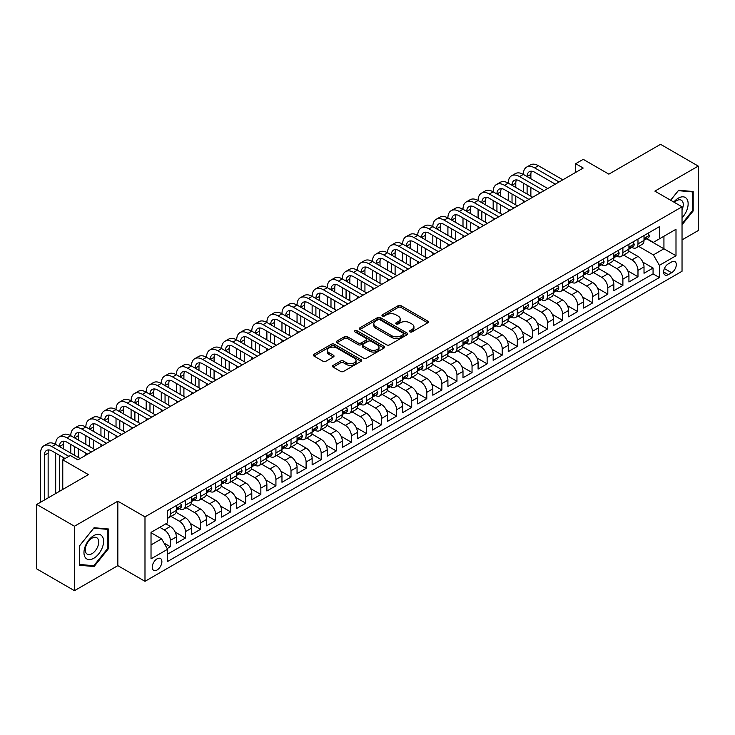 <?xml version="1.0" encoding="UTF-8"?>
<svg xmlns="http://www.w3.org/2000/svg" width="735" height="735" viewBox="0 0 735 735"><rect width="100%" height="100%" fill="white"/><g stroke="black" fill="none" stroke-linecap="round" stroke-linejoin="round"><path stroke-width="1.1" d="M409.937 331.898A1.47 0.845 0 0 0 412.004 331.898L427.742 322.821A2.095 1.213 0 0 0 428.349 321.967A2.095 1.213 0 0 0 427.742 321.112L401.089 305.723A2.095 1.213 0 0 0 398.122 305.723L382.393 314.8A1.47 0.845 0 0 0 381.961 315.407A1.47 0.845 0 0 0 382.393 316.004A1.47 0.845 0 0 0 384.46 316.004L386.5 314.828A6.698 3.868 0 0 1 395.981 314.828L398.195 316.105A6.698 3.868 0 0 1 400.162 318.843A6.698 3.868 0 0 1 398.195 321.581L396.165 322.757A1.47 0.845 0 0 0 395.733 323.354A1.47 0.845 0 0 0 396.165 323.951A1.47 0.845 0 0 0 398.232 323.951L400.272 322.775A6.698 3.868 0 0 1 409.744 322.775L411.967 324.062A6.698 3.868 0 0 1 413.934 326.79A6.698 3.868 0 0 1 411.967 329.528L409.937 330.704A1.47 0.845 0 0 0 409.505 331.301A1.47 0.845 0 0 0 409.937 331.898L409.937 330.704M157.06 570.002A6.826 3.941 120 0 0 161.516 563.984A6.826 3.941 120 0 0 160.469 558.508A6.826 3.941 120 0 0 157.06 558.848A6.826 3.941 120 0 0 152.595 564.866A6.826 3.941 120 0 0 153.643 570.332A6.826 3.941 120 0 0 157.06 570.002M333.12 365.396A2.095 1.213 0 0 0 332.505 366.25A2.095 1.213 0 0 0 333.12 367.105L340.599 371.423A2.095 1.213 0 0 0 343.557 371.423L361.032 361.335A2.095 1.213 0 0 0 361.648 360.481A2.095 1.213 0 0 0 361.032 359.626L334.379 344.237A2.095 1.213 0 0 0 331.421 344.237L313.946 354.325A2.095 1.213 0 0 0 313.331 355.18A2.095 1.213 0 0 0 313.946 356.034L322.977 361.243A2.095 1.213 0 0 0 325.936 361.243L333.414 356.934A2.095 1.213 0 0 0 334.03 356.071A2.095 1.213 0 0 0 333.414 355.216L328.94 352.635A5.604 3.234 0 0 1 327.296 350.347A5.604 3.234 0 0 1 330.75 347.361A5.604 3.234 0 0 1 336.86 348.059L354.408 358.193A5.604 3.234 0 0 1 356.043 360.481A5.604 3.234 0 0 1 352.589 363.467A5.604 3.234 0 0 1 346.479 362.768L343.557 361.078A2.095 1.213 0 0 0 340.599 361.078L333.12 365.396L333.12 367.105M682.034 239.904L698.25 230.542L698.25 166.092L660.535 144.317L608.865 174.149L583.222 159.339L575.68 163.694L583.222 168.049L77.855 459.825L70.312 455.47L62.769 459.825L62.769 489.437M74.465 526.232L74.465 590.683L117.839 565.647L117.839 501.187L74.465 526.232L36.75 504.458L88.42 474.626L62.769 459.825M117.839 501.187L144.988 516.87L682.034 206.811L682.034 271.261L144.988 581.321L144.988 516.87M698.25 166.092L654.876 191.128L682.034 206.811M386.647 344.834A2.095 1.213 0 0 0 389.605 344.834L407.08 334.747A2.095 1.213 0 0 0 407.695 333.892A2.095 1.213 0 0 0 407.08 333.038L380.427 317.649A2.095 1.213 0 0 0 377.468 317.649L359.994 327.737A2.095 1.213 0 0 0 359.378 328.591A2.095 1.213 0 0 0 359.994 329.445L386.647 344.834M355.474 332.22A1.47 0.845 0 0 1 356.962 332.422L356.962 330.686L384.056 346.332A2.095 1.213 0 0 1 384.671 347.186A2.095 1.213 0 0 1 384.056 348.041L366.581 358.129A2.095 1.213 0 0 1 363.623 358.129L336.97 342.74L336.97 341.031A2.095 1.213 0 0 0 336.354 341.885A2.095 1.213 0 0 0 336.97 342.74M336.97 341.031L344.449 336.713A2.095 1.213 0 0 1 347.407 336.713L358.221 342.951A2.095 1.213 0 0 0 361.179 342.951L366.14 340.084A2.095 1.213 0 0 0 366.756 339.23A2.095 1.213 0 0 0 366.14 338.376L354.886 331.88A1.47 0.845 0 0 1 354.454 331.283A1.47 0.845 0 0 1 355.363 330.502A1.47 0.845 0 0 1 356.962 330.686M74.465 590.683L36.75 568.908L36.75 504.458M167.203 548.549L170.336 546.739L164.07 543.128M159.771 527.317L164.3 529.935A8.535 4.925 60 0 1 170.336 540.381L176.363 536.899L176.363 543.257L185.422 538.029L175.215 532.14M171.025 516.393L179.386 521.225A8.535 4.925 60 0 1 185.422 531.671L191.449 528.189L191.449 534.547L200.499 529.319L190.301 523.43M186.111 507.683L194.472 512.515A8.535 4.925 60 0 1 200.499 522.962L206.535 519.48L206.535 525.837L215.585 520.61L205.387 514.721M201.188 498.973L209.558 503.806A8.535 4.925 60 0 1 215.585 514.252L221.621 510.77L221.621 517.128L230.671 511.909L220.472 506.011M216.274 490.263L224.644 495.096A8.535 4.925 60 0 1 230.671 505.542L236.707 502.06L236.707 508.418L245.756 503.199L235.558 497.301M231.36 481.554L239.729 486.386A8.535 4.925 60 0 1 245.756 496.832L251.793 493.35L251.793 499.708L260.842 494.49L250.644 488.591M246.446 472.844L254.815 477.676A8.535 4.925 60 0 1 260.842 488.132L266.879 484.641L266.879 490.998L275.928 485.78L265.73 479.882M261.531 464.134L269.901 468.967A8.535 4.925 60 0 1 275.928 479.422L281.964 475.931L281.964 482.289L291.014 477.07L280.816 471.172M276.617 455.424L284.978 460.257A8.535 4.925 60 0 1 291.014 470.712L297.05 467.221L297.05 473.579L306.1 468.36L295.902 462.462M291.703 446.724L300.064 451.547A8.535 4.925 60 0 1 306.1 462.003L312.136 458.511L312.136 464.869L321.186 459.651L310.988 453.761M306.789 438.014L315.15 442.837A8.535 4.925 60 0 1 321.186 453.293L327.222 449.802L327.222 456.159L336.272 450.941L326.074 445.052M321.875 429.304L330.236 434.128A8.535 4.925 60 0 1 336.272 444.583L342.308 441.092L342.308 447.45L351.358 442.231L341.159 436.342M336.961 420.595L345.321 425.418A8.535 4.925 60 0 1 351.358 435.873L357.394 432.382L357.394 438.74L366.443 433.521L356.245 427.632M352.047 411.885L360.407 416.708A8.535 4.925 60 0 1 366.443 427.164L372.48 423.672L372.48 430.039L381.529 424.812L371.331 418.922M367.132 403.175L375.493 407.998A8.535 4.925 60 0 1 381.529 418.454L387.565 414.963L387.565 421.33L396.615 416.102L386.417 410.213M382.218 394.465L390.579 399.289A8.535 4.925 60 0 1 396.615 409.744L402.651 406.262L402.651 412.62L411.701 407.392L401.494 401.503M397.304 385.756L405.665 390.579A8.535 4.925 60 0 1 411.701 401.034L417.737 397.552L417.737 403.91L426.787 398.682L416.58 392.793M412.39 377.046L420.751 381.869A8.535 4.925 60 0 1 426.787 392.325L432.823 388.843L432.823 395.2L441.873 389.973L431.665 384.083M427.476 368.336L435.837 373.159A8.535 4.925 60 0 1 441.873 383.615L447.909 380.133L447.909 386.491L456.959 381.263L446.751 375.374M442.562 359.626L450.923 364.45A8.535 4.925 60 0 1 456.959 374.905L462.995 371.423L462.995 377.781L472.045 372.553L461.837 366.664M457.648 350.917L466.008 355.74A8.535 4.925 60 0 1 472.045 366.195L478.081 362.713L478.081 369.071L487.13 363.843L476.923 357.954M472.734 342.207L481.094 347.03A8.535 4.925 60 0 1 487.13 357.486L493.167 354.004L493.167 360.361L502.216 355.134L492.009 349.244M487.82 333.497L496.18 338.32A8.535 4.925 60 0 1 502.216 348.776L508.243 345.294L508.243 351.652L517.302 346.424L507.095 340.535M502.905 324.787L511.266 329.611A8.535 4.925 60 0 1 517.302 340.066L523.329 336.584L523.329 342.942L532.388 337.714L522.181 331.825M517.991 316.078L526.352 320.901A8.535 4.925 60 0 1 532.388 331.356L538.415 327.874L538.415 334.232L547.474 329.004L537.267 323.115M533.077 307.368L541.438 312.191A8.535 4.925 60 0 1 547.474 322.647L553.501 319.165L553.501 325.522L562.56 320.295L552.352 314.405M548.163 298.658L556.524 303.481A8.535 4.925 60 0 1 562.56 313.937L568.587 310.455L568.587 316.813L577.646 311.585L567.438 305.696M563.249 289.948L571.609 294.772A8.535 4.925 60 0 1 577.646 305.227L583.673 301.745L583.673 308.103L592.722 302.875L582.524 296.986M578.335 281.239L586.695 286.062A8.535 4.925 60 0 1 592.722 296.517L598.759 293.035L598.759 299.393L607.808 294.165L597.61 288.276M593.411 272.529L601.781 277.352A8.535 4.925 60 0 1 607.808 287.808L613.844 284.326L613.844 290.683L622.894 285.456L612.696 279.566M608.497 263.819L616.867 268.642A8.535 4.925 60 0 1 622.894 279.098L628.93 275.616L628.93 281.974L637.98 276.746L637.98 270.388A8.535 4.925 -120 0 0 631.953 259.933L623.583 255.109M627.782 270.857L637.98 276.746M176.363 536.899A8.535 4.925 -120 0 0 170.336 526.453L165.807 523.834M191.449 528.189A8.535 4.925 -120 0 0 185.422 517.743L176.088 512.35M206.535 519.48A8.535 4.925 -120 0 0 200.499 509.033L191.173 503.64M221.621 510.77A8.535 4.925 -120 0 0 215.585 500.324L206.259 494.931M236.707 502.06A8.535 4.925 -120 0 0 230.671 491.614L221.345 486.221M251.793 493.35A8.535 4.925 -120 0 0 245.756 482.904L236.431 477.511M266.879 484.641A8.535 4.925 -120 0 0 260.842 474.194L251.517 468.801M281.964 475.931A8.535 4.925 -120 0 0 275.928 465.485L266.603 460.101M297.05 467.221A8.535 4.925 -120 0 0 291.014 456.775L281.689 451.391M312.136 458.511A8.535 4.925 -120 0 0 306.1 448.065L296.775 442.681M327.222 449.802A8.535 4.925 -120 0 0 321.186 439.355L311.861 433.972M342.308 441.092A8.535 4.925 -120 0 0 336.272 430.646L326.946 425.262M357.394 432.382A8.535 4.925 -120 0 0 351.358 421.936L342.032 416.552M372.48 423.672A8.535 4.925 -120 0 0 366.443 413.226L357.118 407.842M387.565 414.963A8.535 4.925 -120 0 0 381.529 404.516L372.204 399.133M402.651 406.262A8.535 4.925 -120 0 0 396.615 395.807L387.29 390.423M417.737 397.552A8.535 4.925 -120 0 0 411.701 387.097L402.376 381.713M432.823 388.843A8.535 4.925 -120 0 0 426.787 378.387L417.452 373.003M447.909 380.133A8.535 4.925 -120 0 0 441.873 369.677L432.538 364.294M462.995 371.423A8.535 4.925 -120 0 0 456.959 360.968L447.624 355.584M478.081 362.713A8.535 4.925 -120 0 0 472.045 352.258L462.71 346.874M493.167 354.004A8.535 4.925 -120 0 0 487.13 343.548L477.796 338.164M508.243 345.294A8.535 4.925 -120 0 0 502.216 334.838L492.882 329.455M523.329 336.584A8.535 4.925 -120 0 0 517.302 326.129L507.968 320.745M538.415 327.874A8.535 4.925 -120 0 0 532.388 317.419L523.054 312.035M553.501 319.165A8.535 4.925 -120 0 0 547.474 308.709L538.139 303.325M568.587 310.455A8.535 4.925 -120 0 0 562.56 299.999L553.225 294.616M583.673 301.745A8.535 4.925 -120 0 0 577.646 291.29L568.311 285.906M598.759 293.035A8.535 4.925 -120 0 0 592.722 282.58L583.397 277.196M613.844 284.326A8.535 4.925 -120 0 0 607.808 273.87L598.483 268.486M628.93 275.616A8.535 4.925 -120 0 0 622.894 265.16L613.569 259.777M671.625 261.945L668.308 263.856A6.615 3.822 120 0 0 663.981 269.681A6.615 3.822 120 0 0 665 274.982A6.615 3.822 120 0 0 668.308 274.66L671.625 272.74A6.615 3.822 120 0 0 675.943 266.915A6.615 3.822 120 0 0 674.932 261.614A6.615 3.822 120 0 0 671.625 261.945M151.024 544.911L161.581 538.819L167.617 549.265L167.617 561.466L659.405 277.527L659.405 265.335L653.369 254.889L638.669 246.4M167.617 549.265L151.024 558.848L151.024 532.37L167.617 522.787L167.617 510.595L659.405 226.665L659.405 238.857L675.998 229.283L675.998 255.752L659.405 265.335M179.303 508.638L179.386 508.684A8.535 4.925 60 0 0 183.649 509.107L189.685 505.625A8.535 4.925 -120 0 0 191.449 501.711L191.449 496.832M194.389 499.929L194.472 499.975A8.535 4.925 60 0 0 198.735 500.397L204.771 496.915A8.535 4.925 -120 0 0 206.535 493.001L206.535 488.123M209.475 491.219L209.558 491.265A8.535 4.925 60 0 0 213.821 491.687L219.857 488.205A8.535 4.925 -120 0 0 221.621 484.291L221.621 479.413M224.561 482.509L224.644 482.555A8.535 4.925 60 0 0 228.907 482.978L234.943 479.496A8.535 4.925 -120 0 0 236.707 475.582L236.707 470.703M239.647 473.799L239.729 473.845A8.535 4.925 60 0 0 243.992 474.268L250.029 470.786A8.535 4.925 -120 0 0 251.793 466.872L251.793 462.003M254.733 465.09L254.815 465.136A8.535 4.925 60 0 0 259.078 465.558L265.114 462.076A8.535 4.925 -120 0 0 266.879 458.162L266.879 453.293M269.818 456.38L269.901 456.426A8.535 4.925 60 0 0 274.164 456.848L280.2 453.366A8.535 4.925 -120 0 0 281.964 449.452L281.964 444.583M284.904 447.67L284.978 447.716A8.535 4.925 60 0 0 289.25 448.139L295.286 444.657A8.535 4.925 -120 0 0 297.05 440.743L297.05 435.873M299.99 438.96L300.064 439.006A8.535 4.925 60 0 0 304.336 439.429L310.372 435.947A8.535 4.925 -120 0 0 312.136 432.033L312.136 427.164M315.076 430.251L315.15 430.297A8.535 4.925 60 0 0 319.422 430.719L325.458 427.237A8.535 4.925 -120 0 0 327.222 423.332L327.222 418.454M330.162 421.541L330.236 421.587A8.535 4.925 60 0 0 334.508 422.009L340.544 418.527A8.535 4.925 -120 0 0 342.308 414.623L342.308 409.744M345.248 412.831L345.321 412.877A8.535 4.925 60 0 0 349.594 413.3L355.63 409.818A8.535 4.925 -120 0 0 357.394 405.913L357.394 401.034M360.334 404.121L360.407 404.167A8.535 4.925 60 0 0 364.679 404.59L370.706 401.108A8.535 4.925 -120 0 0 372.48 397.203L372.48 392.325M375.42 395.412L375.493 395.458A8.535 4.925 60 0 0 379.765 395.88L385.792 392.398A8.535 4.925 -120 0 0 387.565 388.493L387.565 383.615M390.505 386.702L390.579 386.748A8.535 4.925 60 0 0 394.851 387.17L400.878 383.688A8.535 4.925 -120 0 0 402.651 379.784L402.651 374.905M405.591 377.992L405.665 378.038A8.535 4.925 60 0 0 409.937 378.461L415.964 374.979A8.535 4.925 -120 0 0 417.737 371.074L417.737 366.195M420.677 369.282L420.751 369.328A8.535 4.925 60 0 0 425.023 369.751L431.05 366.269A8.535 4.925 -120 0 0 432.823 362.364L432.823 357.486M435.754 360.573L435.837 360.619A8.535 4.925 60 0 0 440.1 361.041L446.136 357.559A8.535 4.925 -120 0 0 447.909 353.654L447.909 348.776M450.84 351.863L450.923 351.909A8.535 4.925 60 0 0 455.185 352.331L461.222 348.849A8.535 4.925 -120 0 0 462.995 344.945L462.995 340.066M465.926 343.153L466.008 343.199A8.535 4.925 60 0 0 470.271 343.622L476.308 340.14A8.535 4.925 -120 0 0 478.081 336.235L478.081 331.356M481.012 334.443L481.094 334.489A8.535 4.925 60 0 0 485.357 334.912L491.393 331.43A8.535 4.925 -120 0 0 493.167 327.525L493.167 322.647M496.097 325.734L496.18 325.78A8.535 4.925 60 0 0 500.443 326.202L506.479 322.72A8.535 4.925 -120 0 0 508.243 318.815L508.243 313.937M511.183 317.024L511.266 317.07A8.535 4.925 60 0 0 515.529 317.492L521.565 314.01A8.535 4.925 -120 0 0 523.329 310.106L523.329 305.227M526.269 308.314L526.352 308.36A8.535 4.925 60 0 0 530.615 308.783L536.651 305.301A8.535 4.925 -120 0 0 538.415 301.396L538.415 296.517M541.355 299.604L541.438 299.65A8.535 4.925 60 0 0 545.701 300.073L551.737 296.591A8.535 4.925 -120 0 0 553.501 292.686L553.501 287.808M556.441 290.895L556.524 290.941A8.535 4.925 60 0 0 560.787 291.363L566.823 287.881A8.535 4.925 -120 0 0 568.587 283.976L568.587 279.098M571.527 282.185L571.609 282.231A8.535 4.925 60 0 0 575.872 282.653L581.909 279.171A8.535 4.925 -120 0 0 583.673 275.267L583.673 270.388M586.613 273.475L586.695 273.521A8.535 4.925 60 0 0 590.958 273.944L596.995 270.462A8.535 4.925 -120 0 0 598.759 266.557L598.759 261.678M601.699 264.765L601.781 264.811A8.535 4.925 60 0 0 606.044 265.234L612.08 261.752A8.535 4.925 -120 0 0 613.844 257.847L613.844 252.969M616.784 256.056L616.867 256.102A8.535 4.925 60 0 0 621.13 256.524L627.166 253.042A8.535 4.925 -120 0 0 628.93 249.137L628.93 244.259M167.617 554.144L653.066 273.87L653.066 268.036L644.016 273.264L644.016 266.906A8.535 4.925 -120 0 0 637.98 256.451L628.655 251.067M631.87 247.346L631.953 247.392A8.535 4.925 -120 0 0 636.216 247.814A8.535 4.925 -120 0 0 637.98 243.91L637.98 239.031M636.216 247.814L642.252 244.332A8.535 4.925 -120 0 0 644.016 240.428L644.016 235.549M170.336 509.033L170.336 513.903A8.535 4.925 60 0 1 168.563 517.817A8.535 4.925 60 0 1 167.617 518.157M168.563 517.817L174.599 514.325A8.535 4.925 -120 0 0 176.363 510.421L176.363 505.542M185.422 500.324L185.422 505.202A8.535 4.925 60 0 1 183.649 509.107M200.499 491.614L200.499 496.492A8.535 4.925 60 0 1 198.735 500.397M215.585 482.904L215.585 487.783A8.535 4.925 60 0 1 213.821 491.687M230.671 474.194L230.671 479.073A8.535 4.925 60 0 1 228.907 482.978M245.756 465.485L245.756 470.363A8.535 4.925 60 0 1 243.992 474.268M260.842 456.775L260.842 461.654A8.535 4.925 60 0 1 259.078 465.558M275.928 448.065L275.928 452.944A8.535 4.925 60 0 1 274.164 456.848M291.014 439.355L291.014 444.234A8.535 4.925 60 0 1 289.25 448.139M306.1 430.646L306.1 435.524A8.535 4.925 60 0 1 304.336 439.429M321.186 421.936L321.186 426.815A8.535 4.925 60 0 1 319.422 430.719M336.272 413.226L336.272 418.105A8.535 4.925 60 0 1 334.508 422.009M351.358 404.516L351.358 409.395A8.535 4.925 60 0 1 349.594 413.3M366.443 395.807L366.443 400.685A8.535 4.925 60 0 1 364.679 404.59M381.529 387.097L381.529 391.975A8.535 4.925 60 0 1 379.765 395.88M396.615 378.387L396.615 383.266A8.535 4.925 60 0 1 394.851 387.17M411.701 369.677L411.701 374.556A8.535 4.925 60 0 1 409.937 378.461M426.787 360.968L426.787 365.846A8.535 4.925 60 0 1 425.023 369.751M441.873 352.258L441.873 357.137A8.535 4.925 60 0 1 440.1 361.041M456.959 343.548L456.959 348.427A8.535 4.925 60 0 1 455.185 352.331M472.045 334.838L472.045 339.717A8.535 4.925 60 0 1 470.271 343.622M487.13 326.129L487.13 331.007A8.535 4.925 60 0 1 485.357 334.912M502.216 317.419L502.216 322.298A8.535 4.925 60 0 1 500.443 326.202M517.302 308.709L517.302 313.588A8.535 4.925 60 0 1 515.529 317.492M532.388 299.999L532.388 304.878A8.535 4.925 60 0 1 530.615 308.783M547.474 291.29L547.474 296.168A8.535 4.925 60 0 1 545.701 300.073M562.56 282.58L562.56 287.458A8.535 4.925 60 0 1 560.787 291.363M577.646 273.87L577.646 278.749A8.535 4.925 60 0 1 575.872 282.653M592.722 265.16L592.722 270.039A8.535 4.925 60 0 1 590.958 273.944M607.808 256.451L607.808 261.329A8.535 4.925 60 0 1 606.044 265.234M622.894 247.741L622.894 252.619A8.535 4.925 60 0 1 621.13 256.524M622.894 279.098L622.894 285.456M607.808 287.808L607.808 294.165M592.722 296.517L592.722 302.875M577.646 305.227L577.646 311.585M562.56 313.937L562.56 320.295M547.474 322.647L547.474 329.004M532.388 331.356L532.388 337.714M517.302 340.066L517.302 346.424M502.216 348.776L502.216 355.134M487.13 357.486L487.13 363.843M472.045 366.195L472.045 372.553M456.959 374.905L456.959 381.263M441.873 383.615L441.873 389.973M426.787 392.325L426.787 398.682M411.701 401.034L411.701 407.392M396.615 409.744L396.615 416.102M381.529 418.454L381.529 424.812M366.443 427.164L366.443 433.521M351.358 435.873L351.358 442.231M336.272 444.583L336.272 450.941M321.186 453.293L321.186 459.651M306.1 462.003L306.1 468.36M291.014 470.712L291.014 477.07M275.928 479.422L275.928 485.78M260.842 488.132L260.842 494.49M245.756 496.832L245.756 503.199M230.671 505.542L230.671 511.909M215.585 514.252L215.585 520.61M200.499 522.962L200.499 529.319M185.422 531.671L185.422 538.029M170.336 540.381L170.336 546.739M161.581 538.819L151.024 532.719M653.369 254.889L663.935 248.788L663.935 236.247L675.998 229.283M646.653 238.811L675.998 255.752M646.956 238.636L653.369 242.348L659.405 238.857M117.839 565.647L144.988 581.321M575.68 163.694L575.68 172.403M642.868 262.147L653.066 268.036M653.066 273.87L659.405 277.527M682.034 224.827L693.197 210.936L693.197 191.532L678.635 190.227L670.614 200.214M79.518 565.243L94.071 566.547L108.633 548.439L108.633 529.025L94.071 527.721L79.518 545.839L79.518 565.243M692.443 210.504L693.197 210.936M107.88 547.998L108.633 548.439M92.536 565.656L94.071 566.547M410.516 332.11L411.967 331.274A6.698 3.868 0 0 0 413.934 328.536L413.934 326.79M400.162 318.843L400.162 320.589A6.698 3.868 0 0 1 398.195 323.317L396.744 324.163M427.715 322.84L401.089 307.46A2.095 1.213 0 0 0 398.122 307.46L382.981 316.206M407.052 334.765L380.427 319.385A2.095 1.213 0 0 0 377.468 319.385L360.021 329.464L359.994 327.737M403.377 334.489A1.47 0.845 0 0 0 403.809 333.892A1.47 0.845 0 0 0 403.377 333.295L379.986 319.78A1.47 0.845 0 0 0 377.909 319.78L375.769 321.02A6.698 3.868 0 0 0 373.803 323.758A6.698 3.868 0 0 0 375.769 326.496L391.755 335.73A6.698 3.868 0 0 0 401.236 335.73L403.377 334.489L403.377 336.235A1.47 0.845 0 0 0 403.809 335.629L403.809 333.892M373.803 323.758L373.803 325.504A6.698 3.868 0 0 0 375.769 328.242L375.769 326.496M403.377 336.235L401.236 337.466A6.698 3.868 0 0 1 391.755 337.466L375.769 328.242M336.998 342.758L344.449 338.449L344.449 336.713M366.756 339.23L366.756 340.976A2.095 1.213 0 0 1 366.14 341.83L361.179 344.697A2.095 1.213 0 0 1 358.221 344.697L347.407 338.449A2.095 1.213 0 0 0 344.449 338.449M356.962 332.422L384.028 348.059M369.439 349.428A5.604 3.234 0 0 0 375.539 350.126A5.604 3.234 0 0 0 378.994 347.14A5.604 3.234 0 0 0 377.358 344.853L371.175 341.288A2.095 1.213 0 0 0 368.217 341.288L363.255 344.145A2.095 1.213 0 0 0 362.64 345A2.095 1.213 0 0 0 363.255 345.863L369.439 349.428L369.439 351.174A5.604 3.234 0 0 0 375.539 351.872A5.604 3.234 0 0 0 378.994 348.886L378.994 347.14M362.64 345L362.64 346.745A2.095 1.213 0 0 0 363.255 347.6L363.255 345.863M369.439 351.174L363.255 347.6M356.043 360.481L356.043 362.217A5.604 3.234 0 0 1 352.589 365.203A5.604 3.234 0 0 1 346.479 364.505L343.557 362.814A2.095 1.213 0 0 0 340.599 362.814L333.148 367.123M327.296 350.347L327.296 352.093A5.604 3.234 0 0 0 328.94 354.38L328.94 352.635M333.387 356.944L328.94 354.38M361.032 359.626L361.032 361.335L334.379 345.974A2.095 1.213 0 0 0 331.421 345.974L313.974 356.052M648.013 233.243L649.299 235.466A5.65 3.262 60 0 1 648.123 237.965L645.256 239.619A5.65 3.262 -120 0 0 646.249 238.315L646.129 237.818M40.6 502.235L40.6 453.118A16.005 9.233 60 0 1 43.907 445.787L47.683 443.609A16.005 9.233 60 0 1 55.685 444.409A16.005 9.233 60 0 1 58.993 437.077L62.769 434.899A16.005 9.233 60 0 1 70.771 435.699A16.005 9.233 60 0 1 74.079 428.367L77.855 426.19A16.005 9.233 60 0 1 85.857 426.989A16.005 9.233 60 0 1 89.165 419.657L92.941 417.48A16.005 9.233 60 0 1 100.943 418.279A16.005 9.233 60 0 1 104.251 410.948L108.027 408.77A16.005 9.233 60 0 1 116.029 409.57A16.005 9.233 60 0 1 119.336 402.238L123.112 400.06A16.005 9.233 60 0 1 131.106 400.86A16.005 9.233 60 0 1 134.422 393.528L138.198 391.351A16.005 9.233 60 0 1 146.191 392.15A16.005 9.233 60 0 1 149.508 384.828L153.284 382.65A16.005 9.233 60 0 1 161.277 383.44A16.005 9.233 60 0 1 164.594 376.118L168.37 373.94A16.005 9.233 60 0 1 176.363 374.731A16.005 9.233 60 0 1 179.68 367.408L183.456 365.231A16.005 9.233 60 0 1 191.449 366.021A16.005 9.233 60 0 1 194.766 358.698L198.533 356.521A16.005 9.233 60 0 1 206.535 357.311A16.005 9.233 60 0 1 209.852 349.989L213.619 347.811A16.005 9.233 60 0 1 221.621 348.601A16.005 9.233 60 0 1 224.938 341.279L228.704 339.101A16.005 9.233 60 0 1 236.707 339.892A16.005 9.233 60 0 1 240.023 332.569L243.79 330.392A16.005 9.233 60 0 1 251.793 331.182A16.005 9.233 60 0 1 255.109 323.859L258.876 321.682A16.005 9.233 60 0 1 266.879 322.472A16.005 9.233 60 0 1 270.195 315.15L273.962 312.972A16.005 9.233 60 0 1 281.964 313.762A16.005 9.233 60 0 1 285.281 306.44L289.048 304.262A16.005 9.233 60 0 1 297.05 305.053A16.005 9.233 60 0 1 300.367 297.73L304.134 295.553A16.005 9.233 60 0 1 312.136 296.343A16.005 9.233 60 0 1 315.453 289.02L319.22 286.843A16.005 9.233 60 0 1 327.222 287.633A16.005 9.233 60 0 1 330.539 280.311L334.306 278.133A16.005 9.233 60 0 1 342.308 278.923A16.005 9.233 60 0 1 345.625 271.601L349.391 269.423A16.005 9.233 60 0 1 357.394 270.214A16.005 9.233 60 0 1 360.71 262.891L364.477 260.714A16.005 9.233 60 0 1 372.48 261.504A16.005 9.233 60 0 1 375.796 254.181L379.563 252.004A16.005 9.233 60 0 1 387.565 252.794A16.005 9.233 60 0 1 390.882 245.472L394.649 243.294A16.005 9.233 60 0 1 402.651 244.084A16.005 9.233 60 0 1 405.959 236.762L409.735 234.584A16.005 9.233 60 0 1 417.737 235.375A16.005 9.233 60 0 1 421.045 228.052L424.821 225.875A16.005 9.233 60 0 1 432.823 226.665A16.005 9.233 60 0 1 436.131 219.342L439.907 217.165A16.005 9.233 60 0 1 447.909 217.955A16.005 9.233 60 0 1 451.216 210.633L454.993 208.455A16.005 9.233 60 0 1 462.995 209.245A16.005 9.233 60 0 1 466.302 201.923L470.078 199.745A16.005 9.233 60 0 1 478.081 200.536A16.005 9.233 60 0 1 481.388 193.213L485.164 191.036A16.005 9.233 60 0 1 493.167 191.826A16.005 9.233 60 0 1 496.474 184.503L500.25 182.326A16.005 9.233 60 0 1 508.243 183.116A16.005 9.233 60 0 1 511.56 175.794L515.336 173.616A16.005 9.233 60 0 1 523.329 174.406A16.005 9.233 60 0 1 526.646 167.084L530.422 164.906A16.005 9.233 60 0 1 538.415 165.697L562.854 179.809M526.646 167.084A16.005 9.233 60 0 1 534.648 167.874L559.087 181.986M644.209 239.886L644.227 239.886A5.65 3.262 -120 0 0 645.256 239.619M645.514 237.892L646.249 238.315C645.89 237.469 645.284 237.809 644.439 239.362A5.65 3.262 60 0 1 644.016 240.17M555.311 184.163L534.648 172.229A10.667 6.156 -120 0 0 529.31 171.705A10.667 6.156 -120 0 0 527.105 176.584L530.872 174.406L530.872 178.761M531.543 171.209A10.667 6.156 -120 0 0 530.872 174.406M527.105 185.293L527.105 194.003M530.872 187.471L530.872 196.181M523.329 202.63L523.329 200.536M523.329 191.826L523.329 183.116M682.034 217.817A13.864 8.002 120 0 0 687.96 201.739A13.864 8.002 120 0 0 678.341 198.147A13.864 8.002 120 0 0 673.793 202.051M682.034 209.741A9.491 5.485 120 0 0 681.299 200.214A9.491 5.485 120 0 0 676.549 200.683A9.491 5.485 120 0 0 674.353 202.373M670.642 200.232L678.341 190.659L692.443 191.918L692.443 210.725L682.034 223.67M691.506 191.376L692.443 191.918M102.266 547.722A13.864 8.002 120 0 0 98.674 534.327A13.864 8.002 120 0 0 85.278 546.206A13.864 8.002 120 0 0 88.871 559.592A13.864 8.002 120 0 0 102.266 547.722M97.801 546.445A9.491 5.485 120 0 0 96.735 537.708A9.491 5.485 120 0 0 86.17 545.407A9.491 5.485 120 0 0 87.244 554.153A9.491 5.485 120 0 0 97.801 546.445M79.665 564.508L79.665 545.701L93.777 528.153L107.88 529.411L107.88 548.218L93.777 565.766L79.518 564.416M106.942 528.869L107.88 529.411M632.927 241.953L634.213 244.176A5.65 3.262 60 0 1 633.037 246.675L630.171 248.329A5.65 3.262 -120 0 0 631.163 247.024L631.043 246.528M511.56 175.794A16.005 9.233 60 0 1 519.562 176.584L523.329 174.406L547.768 188.518M519.562 176.584L544.001 190.696M629.123 248.595L629.142 248.595A5.65 3.262 -120 0 0 630.171 248.329M630.428 246.602L631.163 247.024C630.805 246.179 630.198 246.519 629.353 248.072A5.65 3.262 60 0 1 628.93 248.88M540.225 192.873L519.562 180.939A10.667 6.156 -120 0 0 514.224 180.415A10.667 6.156 -120 0 0 512.019 185.293L515.786 183.116L515.786 187.471M516.457 179.919A10.667 6.156 -120 0 0 515.786 183.116M512.019 194.003L512.019 202.713M515.786 196.181L515.786 204.89M508.243 211.34L508.243 209.245M508.243 200.536L508.243 191.826M617.841 250.663L619.127 252.886A5.65 3.262 60 0 1 617.951 255.385L615.085 257.039A5.65 3.262 -120 0 0 616.077 255.734L615.958 255.238M496.474 184.503A16.005 9.233 60 0 1 504.476 185.293L508.243 183.116L532.682 197.228M504.476 185.293L528.915 199.405M614.037 257.305L614.056 257.305A5.65 3.262 -120 0 0 615.085 257.039M615.342 255.311L616.077 255.734C615.719 254.88 615.112 255.229 614.267 256.781A5.65 3.262 60 0 1 613.844 257.59M525.139 201.583L504.476 189.648A10.667 6.156 -120 0 0 499.138 189.125A10.667 6.156 -120 0 0 496.933 194.003L500.71 191.826L500.71 196.181M501.371 188.629A10.667 6.156 -120 0 0 500.71 191.826M496.933 202.713L496.933 211.423M500.71 204.89L500.71 213.6M493.167 220.05L493.167 217.955M493.167 209.245L493.167 200.536M602.755 259.372L604.041 261.596A5.65 3.262 60 0 1 602.875 264.095L600.008 265.748A5.65 3.262 -120 0 0 600.991 264.444L600.872 263.948M481.388 193.213A16.005 9.233 60 0 1 489.391 194.003L493.167 191.826L517.596 205.938M489.391 194.003L513.829 208.115M598.951 266.015L598.97 266.015A5.65 3.262 -120 0 0 600.008 265.748M600.256 264.021L600.991 264.444C600.633 263.589 600.026 263.938 599.181 265.491A5.65 3.262 60 0 1 598.759 266.29M510.062 210.293L489.391 198.358A10.667 6.156 -120 0 0 484.062 197.834A10.667 6.156 -120 0 0 481.848 202.713L485.624 200.536L485.624 204.89M486.285 197.338A10.667 6.156 -120 0 0 485.624 200.536M481.848 211.423L481.848 220.132M485.624 213.6L485.624 222.31M478.081 228.76L478.081 226.665M478.081 217.955L478.081 209.245M587.669 268.082L588.955 270.305A5.65 3.262 60 0 1 587.789 272.804L584.922 274.458A5.65 3.262 -120 0 0 585.905 273.154L585.786 272.657M466.302 201.923A16.005 9.233 60 0 1 474.305 202.713L478.081 200.536L502.519 214.648M474.305 202.713L498.743 216.825M583.866 274.725L583.884 274.725A5.65 3.262 -120 0 0 584.922 274.458M585.17 272.731L585.905 273.154C585.547 272.299 584.941 272.648 584.095 274.201A5.65 3.262 60 0 1 583.673 275M494.977 219.002L474.305 207.068A10.667 6.156 -120 0 0 468.976 206.544A10.667 6.156 -120 0 0 466.762 211.423L470.538 209.245L470.538 213.6M471.199 206.048A10.667 6.156 -120 0 0 470.538 209.245M466.762 220.132L466.762 228.842M470.538 222.31L470.538 231.02M462.995 237.469L462.995 235.375M462.995 226.665L462.995 217.955M572.583 276.792L573.87 279.006A5.65 3.262 60 0 1 572.703 281.514L569.836 283.168A5.65 3.262 -120 0 0 570.819 281.863L570.7 281.367M451.216 210.633A16.005 9.233 60 0 1 459.219 211.423L462.995 209.245L487.434 223.357M459.219 211.423L483.658 225.535M568.78 283.434L568.798 283.434A5.65 3.262 -120 0 0 569.836 283.168M570.084 281.441L570.819 281.863C570.461 281.009 569.855 281.358 569.009 282.911A5.65 3.262 60 0 1 568.587 283.71M479.891 227.712L459.219 215.778A10.667 6.156 -120 0 0 453.89 215.254A10.667 6.156 -120 0 0 451.676 220.132L455.452 217.955L455.452 222.31M456.113 214.758A10.667 6.156 -120 0 0 455.452 217.955M451.676 228.842L451.676 237.552M455.452 231.02L455.452 239.729M447.909 246.179L447.909 244.084M447.909 235.375L447.909 226.665M557.497 285.502L558.784 287.716A5.65 3.262 60 0 1 557.617 290.224L554.75 291.878A5.65 3.262 -120 0 0 555.733 290.573L555.614 290.077M436.131 219.342A16.005 9.233 60 0 1 444.133 220.132L447.909 217.955L472.348 232.067M444.133 220.132L468.572 234.244M553.694 292.144L553.712 292.144A5.65 3.262 -120 0 0 554.75 291.878M554.999 290.15L555.733 290.573C555.375 289.719 554.769 290.068 553.924 291.62A5.65 3.262 60 0 1 553.501 292.42M464.805 236.422L444.133 224.487A10.667 6.156 -120 0 0 438.804 223.964A10.667 6.156 -120 0 0 436.59 228.842L440.366 226.665L440.366 231.02M441.028 223.468A10.667 6.156 -120 0 0 440.366 226.665M436.59 237.552L436.59 246.262M440.366 239.729L440.366 248.439M432.823 254.889L432.823 252.794M432.823 244.084L432.823 235.375M542.421 294.211L543.698 296.425A5.65 3.262 60 0 1 542.531 298.934L539.665 300.587A5.65 3.262 -120 0 0 540.648 299.283L540.528 298.777M421.045 228.052A16.005 9.233 60 0 1 429.047 228.842L432.823 226.665L457.262 240.777M429.047 228.842L453.486 242.954M538.608 300.854L538.626 300.854A5.65 3.262 -120 0 0 539.665 300.587M539.913 298.86L540.648 299.283C540.289 298.428 539.683 298.777 538.838 300.33A5.65 3.262 60 0 1 538.415 301.129M449.719 245.132L429.047 233.197A10.667 6.156 -120 0 0 423.718 232.673A10.667 6.156 -120 0 0 421.504 237.552L425.28 235.375L425.28 239.729M425.942 232.177A10.667 6.156 -120 0 0 425.28 235.375M421.504 246.262L421.504 254.971M425.28 248.439L425.28 257.149M417.737 263.599L417.737 261.504M417.737 252.794L417.737 244.084M527.335 302.921L528.612 305.135A5.65 3.262 60 0 1 527.445 307.643L524.579 309.297A5.65 3.262 -120 0 0 525.562 307.993L525.442 307.487M405.959 236.762A16.005 9.233 60 0 1 413.961 237.552L417.737 235.375L442.176 249.487M413.961 237.552L438.4 251.664M523.522 309.564L523.54 309.564A5.65 3.262 -120 0 0 524.579 309.297M524.827 307.57L525.562 307.993C525.203 307.138 524.597 307.487 523.752 309.04A5.65 3.262 60 0 1 523.329 309.839M434.633 253.841L413.961 241.907A10.667 6.156 -120 0 0 408.632 241.383A10.667 6.156 -120 0 0 406.418 246.262L410.194 244.084L410.194 248.439M410.856 240.887A10.667 6.156 -120 0 0 410.194 244.084M406.418 254.971L406.418 263.681M410.194 257.149L410.194 265.859M402.651 272.308L402.651 270.214M402.651 261.504L402.651 252.794M512.249 311.631L513.526 313.845A5.65 3.262 60 0 1 512.359 316.353L509.493 318.007A5.65 3.262 -120 0 0 510.476 316.702L510.356 316.197M390.882 245.472A16.005 9.233 60 0 1 398.875 246.262L402.651 244.084L427.09 258.196M398.875 246.262L423.314 260.374M508.436 318.273L508.464 318.273A5.65 3.262 -120 0 0 509.493 318.007M509.741 316.28L510.476 316.702C510.118 315.848 509.52 316.197 508.666 317.75A5.65 3.262 60 0 1 508.243 318.549M419.547 262.551L398.875 250.617A10.667 6.156 -120 0 0 393.547 250.093A10.667 6.156 -120 0 0 391.332 254.971L395.108 252.794L395.108 257.149M395.779 249.597A10.667 6.156 -120 0 0 395.108 252.794M391.332 263.681L391.332 272.391M395.108 265.859L395.108 274.568M387.565 281.018L387.565 278.923M387.565 270.214L387.565 261.504M497.163 320.341L498.44 322.555A5.65 3.262 60 0 1 497.273 325.063L494.407 326.717A5.65 3.262 -120 0 0 495.39 325.412L495.271 324.907M375.796 254.181A16.005 9.233 60 0 1 383.789 254.971L387.565 252.794L412.004 266.906M383.789 254.971L408.228 269.083M493.35 326.983L493.378 326.983A5.65 3.262 -120 0 0 494.407 326.717M494.655 324.989L495.39 325.412C495.032 324.558 494.434 324.907 493.58 326.459A5.65 3.262 60 0 1 493.167 327.259M404.461 271.261L383.789 259.326A10.667 6.156 -120 0 0 378.461 258.803A10.667 6.156 -120 0 0 376.246 263.681L380.023 261.504L380.023 265.859M380.693 258.307A10.667 6.156 -120 0 0 380.023 261.504M376.246 272.391L376.246 281.101M380.023 274.568L380.023 283.278M372.48 289.728L372.48 287.633M372.48 278.923L372.48 270.214M482.077 329.05L483.354 331.264A5.65 3.262 60 0 1 482.188 333.773L479.321 335.426A5.65 3.262 -120 0 0 480.304 334.122L480.185 333.616M360.71 262.891A16.005 9.233 60 0 1 368.704 263.681L372.48 261.504L396.918 275.616M368.704 263.681L393.142 277.793M478.264 335.693L478.292 335.693A5.65 3.262 -120 0 0 479.321 335.426M479.578 333.699L480.304 334.122C479.946 333.267 479.349 333.616 478.494 335.169A5.65 3.262 60 0 1 478.081 335.969M389.375 279.971L368.704 268.036A10.667 6.156 -120 0 0 363.375 267.512A10.667 6.156 -120 0 0 361.161 272.391L364.937 270.214L364.937 274.568M365.607 267.016A10.667 6.156 -120 0 0 364.937 270.214M361.161 281.101L361.161 289.81M364.937 283.278L364.937 291.988M357.394 298.428L357.394 296.343M357.394 287.633L357.394 278.923M466.991 337.76L468.268 339.974A5.65 3.262 60 0 1 467.102 342.482L464.235 344.136A5.65 3.262 -120 0 0 465.218 342.832L465.099 342.326M345.625 271.601A16.005 9.233 60 0 1 353.618 272.391L357.394 270.214L381.832 284.326M353.618 272.391L378.056 286.503M463.179 344.403L463.206 344.403A5.65 3.262 -120 0 0 464.235 344.136M464.492 342.409L465.218 342.832C464.86 341.977 464.263 342.326 463.408 343.879A5.65 3.262 60 0 1 462.995 344.678M374.29 288.68L353.618 276.746A10.667 6.156 -120 0 0 348.289 276.222A10.667 6.156 -120 0 0 346.075 281.101L349.851 278.923L349.851 283.278M350.521 275.726A10.667 6.156 -120 0 0 349.851 278.923M346.075 289.81L346.075 298.52M349.851 291.988L349.851 300.698M342.308 307.138L342.308 305.053M342.308 296.343L342.308 287.633M451.906 346.47L453.183 348.684A5.65 3.262 60 0 1 452.016 351.192L449.149 352.846A5.65 3.262 -120 0 0 450.132 351.541L450.013 351.036M330.539 280.311A16.005 9.233 60 0 1 338.532 281.101L342.308 278.923L366.747 293.035M338.532 281.101L362.971 295.213M448.093 353.112L448.12 353.112A5.65 3.262 -120 0 0 449.149 352.846M449.407 351.119L450.132 351.541C449.774 350.687 449.177 351.036 448.322 352.589A5.65 3.262 60 0 1 447.909 353.388M359.204 297.39L338.532 285.456A10.667 6.156 -120 0 0 333.203 284.932A10.667 6.156 -120 0 0 330.989 289.81L334.765 287.633L334.765 291.988M335.436 284.436A10.667 6.156 -120 0 0 334.765 287.633M330.989 298.52L330.989 307.23M334.765 300.698L334.765 309.407M327.222 315.848L327.222 313.762M327.222 305.053L327.222 296.343M436.82 355.18L438.097 357.394A5.65 3.262 60 0 1 436.93 359.902L434.063 361.556A5.65 3.262 -120 0 0 435.046 360.251L434.927 359.746M315.453 289.02A16.005 9.233 60 0 1 323.446 289.81L327.222 287.633L351.661 301.745M323.446 289.81L347.885 303.923M433.007 361.813L433.034 361.813A5.65 3.262 -120 0 0 434.063 361.556M434.321 359.828L435.046 360.251C434.688 359.397 434.091 359.746 433.237 361.298A5.65 3.262 60 0 1 432.823 362.098M344.118 306.1L323.446 294.165A10.667 6.156 -120 0 0 318.117 293.642A10.667 6.156 -120 0 0 315.903 298.52L319.679 296.343L319.679 300.698M320.35 293.146A10.667 6.156 -120 0 0 319.679 296.343M315.903 307.23L315.903 315.94M319.679 309.407L319.679 318.117M312.136 324.558L312.136 322.472M312.136 313.762L312.136 305.053M421.734 363.889L423.011 366.103A5.65 3.262 60 0 1 421.844 368.612L418.978 370.265A5.65 3.262 -120 0 0 419.961 368.961L419.841 368.456M300.367 297.73A16.005 9.233 60 0 1 308.369 298.52L312.136 296.343L336.575 310.455M308.369 298.52L332.799 312.632M417.921 370.523L417.949 370.523A5.65 3.262 -120 0 0 418.978 370.265M419.235 368.538L419.961 368.961C419.602 368.106 419.005 368.456 418.151 370.008A5.65 3.262 60 0 1 417.737 370.808M329.032 314.81L308.369 302.875A10.667 6.156 -120 0 0 303.031 302.342A10.667 6.156 -120 0 0 300.826 307.23L304.593 305.053L304.593 309.407M305.264 301.855A10.667 6.156 -120 0 0 304.593 305.053M300.826 315.94L300.826 324.649M304.593 318.117L304.593 326.827M297.05 333.267L297.05 331.182M297.05 322.472L297.05 313.762M406.648 372.599L407.925 374.813A5.65 3.262 60 0 1 406.758 377.321L403.892 378.975A5.65 3.262 -120 0 0 404.875 377.671L404.755 377.165M285.281 306.44A16.005 9.233 60 0 1 293.283 307.23L297.05 305.053L321.489 319.165M293.283 307.23L317.722 321.342M402.835 379.232L402.863 379.232A5.65 3.262 -120 0 0 403.892 378.975M404.149 377.248L404.875 377.671C404.516 376.816 403.919 377.165 403.065 378.718A5.65 3.262 60 0 1 402.651 379.517M313.946 323.519L293.283 311.585A10.667 6.156 -120 0 0 287.945 311.052A10.667 6.156 -120 0 0 285.74 315.94L289.507 313.762L289.507 318.117M290.178 310.565A10.667 6.156 -120 0 0 289.507 313.762M285.74 324.649L285.74 333.359M289.507 326.827L289.507 335.537M281.964 341.977L281.964 339.892M281.964 331.182L281.964 322.472M391.562 381.309L392.839 383.523A5.65 3.262 60 0 1 391.672 386.022L388.806 387.685A5.65 3.262 -120 0 0 389.789 386.38L389.669 385.875M270.195 315.15A16.005 9.233 60 0 1 278.197 315.94L281.964 313.762L306.403 327.874M278.197 315.94L302.636 330.052M387.749 387.942L387.777 387.942A5.65 3.262 -120 0 0 388.806 387.685M389.063 385.958L389.789 386.38C389.44 385.526 388.833 385.875 387.979 387.428A5.65 3.262 60 0 1 387.565 388.227M298.86 332.229L278.197 320.295A10.667 6.156 -120 0 0 272.86 319.762A10.667 6.156 -120 0 0 270.655 324.649L274.421 322.472L274.421 326.827M275.092 319.275A10.667 6.156 -120 0 0 274.421 322.472M270.655 333.359L270.655 342.069M274.421 335.537L274.421 344.246M266.879 350.687L266.879 348.601M266.879 339.892L266.879 331.182M376.476 390.009L377.753 392.233A5.65 3.262 60 0 1 376.586 394.732L373.72 396.395A5.65 3.262 -120 0 0 374.703 395.09L374.584 394.585M255.109 323.859A16.005 9.233 60 0 1 263.112 324.649L266.879 322.472L291.317 336.584M263.112 324.649L287.55 338.762M372.663 396.652L372.691 396.652A5.65 3.262 -120 0 0 373.72 396.395M373.977 394.667L374.703 395.09C374.354 394.236 373.748 394.585 372.893 396.137A5.65 3.262 60 0 1 372.48 396.937M283.774 340.939L263.112 329.004A10.667 6.156 -120 0 0 257.774 328.471A10.667 6.156 -120 0 0 255.569 333.359L259.336 331.182L259.336 335.537M260.006 327.985A10.667 6.156 -120 0 0 259.336 331.182M255.569 342.069L255.569 350.779M259.336 344.246L259.336 352.956M251.793 359.397L251.793 357.311M251.793 348.601L251.793 339.892M361.39 398.719L362.667 400.942A5.65 3.262 60 0 1 361.501 403.441L358.634 405.104A5.65 3.262 -120 0 0 359.617 403.8L359.498 403.294M240.023 332.569A16.005 9.233 60 0 1 248.026 333.359L251.793 331.182L276.231 345.294M248.026 333.359L272.464 347.471M357.577 405.362L357.605 405.362A5.65 3.262 -120 0 0 358.634 405.104M358.891 403.377L359.617 403.8C359.268 402.945 358.662 403.294 357.807 404.847A5.65 3.262 60 0 1 357.394 405.646M268.688 349.649L248.026 337.714A10.667 6.156 -120 0 0 242.688 337.181A10.667 6.156 -120 0 0 240.483 342.069L244.25 339.892L244.25 344.246M244.92 336.694A10.667 6.156 -120 0 0 244.25 339.892M240.483 350.779L240.483 359.488M244.25 352.956L244.25 361.666M236.707 368.106L236.707 366.021M236.707 357.311L236.707 348.601M346.304 407.429L347.591 409.652A5.65 3.262 60 0 1 346.415 412.151L343.548 413.814A5.65 3.262 -120 0 0 344.531 412.51L344.412 412.004M224.938 341.279A16.005 9.233 60 0 1 232.94 342.069L236.707 339.892L261.145 354.004M232.94 342.069L257.379 356.181M342.492 414.071L342.519 414.071A5.65 3.262 -120 0 0 343.548 413.814M343.805 412.087L344.531 412.51C344.182 411.655 343.576 412.004 342.721 413.557A5.65 3.262 60 0 1 342.308 414.356M253.603 358.358L232.94 346.424A10.667 6.156 -120 0 0 227.602 345.891A10.667 6.156 -120 0 0 225.397 350.779L229.164 348.601L229.164 352.956M229.834 345.404A10.667 6.156 -120 0 0 229.164 348.601M225.397 359.488L225.397 368.198M229.164 361.666L229.164 370.376M221.621 376.816L221.621 374.731M221.621 366.021L221.621 357.311M331.219 416.139L332.505 418.362A5.65 3.262 60 0 1 331.329 420.861L328.462 422.524A5.65 3.262 -120 0 0 329.445 421.219L329.326 420.714M209.852 349.989A16.005 9.233 60 0 1 217.854 350.779L221.621 348.601L246.06 362.713M217.854 350.779L242.293 364.891M327.415 422.781L327.433 422.781A5.65 3.262 -120 0 0 328.462 422.524M328.72 420.797L329.445 421.219C329.096 420.365 328.49 420.714 327.635 422.267A5.65 3.262 60 0 1 327.222 423.066M238.517 367.068L217.854 355.134A10.667 6.156 -120 0 0 212.516 354.601A10.667 6.156 -120 0 0 210.311 359.488L214.078 357.311L214.078 361.666M214.749 354.114A10.667 6.156 -120 0 0 214.078 357.311M210.311 368.198L210.311 376.908M214.078 370.376L214.078 379.085M206.535 385.526L206.535 383.44M206.535 374.731L206.535 366.021M316.133 424.848L317.419 427.072A5.65 3.262 60 0 1 316.243 429.571L313.376 431.224A5.65 3.262 -120 0 0 314.36 429.929L314.24 429.424M194.766 358.698A16.005 9.233 60 0 1 202.768 359.488L206.535 357.311L230.974 371.423M202.768 359.488L227.207 373.6M312.329 431.491L312.347 431.491A5.65 3.262 -120 0 0 313.376 431.224M313.634 429.506L314.36 429.929C314.01 429.075 313.404 429.424 312.55 430.967A5.65 3.262 60 0 1 312.136 431.776M223.431 375.778L202.768 363.843A10.667 6.156 -120 0 0 197.43 363.31A10.667 6.156 -120 0 0 195.225 368.198L198.992 366.021L198.992 370.376M199.663 362.824A10.667 6.156 -120 0 0 198.992 366.021M195.225 376.908L195.225 385.618M198.992 379.085L198.992 387.795M191.449 394.236L191.449 392.15M191.449 383.44L191.449 374.731M301.047 433.558L302.333 435.781A5.65 3.262 60 0 1 301.157 438.281L298.291 439.934A5.65 3.262 -120 0 0 299.274 438.639L299.154 438.133M179.68 367.408A16.005 9.233 60 0 1 187.682 368.198L191.449 366.021L215.888 380.133M187.682 368.198L212.121 382.31M297.243 440.201L297.262 440.201A5.65 3.262 -120 0 0 298.291 439.934M298.548 438.216L299.274 438.639C298.925 437.784 298.318 438.133 297.464 439.677A5.65 3.262 60 0 1 297.05 440.486M208.345 384.488L187.682 372.553A10.667 6.156 -120 0 0 182.344 372.02A10.667 6.156 -120 0 0 180.139 376.908L183.906 374.731L183.906 379.085M184.577 371.533A10.667 6.156 -120 0 0 183.906 374.731M180.139 385.618L180.139 394.327M183.906 387.795L183.906 396.505M176.363 402.945L176.363 400.86M176.363 392.15L176.363 383.44M285.961 442.268L287.247 444.491A5.65 3.262 60 0 1 286.071 446.99L283.205 448.644A5.65 3.262 -120 0 0 284.188 447.349L284.077 446.843M164.594 376.118A16.005 9.233 60 0 1 172.596 376.908L176.363 374.731L200.802 388.843M172.596 376.908L197.035 391.011M282.157 448.91L282.176 448.91A5.65 3.262 -120 0 0 283.205 448.644M283.462 446.926L284.188 447.349C283.839 446.494 283.232 446.843 282.378 448.387A5.65 3.262 60 0 1 281.964 449.195M193.259 393.188L172.596 381.263A10.667 6.156 -120 0 0 167.258 380.73A10.667 6.156 -120 0 0 165.053 385.618L168.82 383.44L168.82 387.795M169.491 380.243A10.667 6.156 -120 0 0 168.82 383.44M165.053 394.327L165.053 403.037M168.82 396.505L168.82 405.215M161.277 411.655L161.277 409.57M161.277 400.86L161.277 392.15M270.875 450.978L272.161 453.201A5.65 3.262 60 0 1 270.985 455.7L268.119 457.354A5.65 3.262 -120 0 0 269.111 456.058L268.992 455.553M149.508 384.828A16.005 9.233 60 0 1 157.51 385.618L161.277 383.44L185.716 397.543M157.51 385.618L181.949 399.721M267.071 457.62L267.09 457.62A5.65 3.262 -120 0 0 268.119 457.354M268.376 455.636L269.111 456.058C268.753 455.204 268.146 455.553 267.292 457.096A5.65 3.262 60 0 1 266.879 457.905M178.173 401.898L157.51 389.973A10.667 6.156 -120 0 0 152.173 389.44A10.667 6.156 -120 0 0 149.968 394.327L153.734 392.15L153.734 396.505M154.405 388.953A10.667 6.156 -120 0 0 153.734 392.15M149.968 403.037L149.968 411.747M153.734 405.215L153.734 413.924M146.191 420.365L146.191 418.279M146.191 409.57L146.191 400.86M255.789 459.687L257.075 461.911A5.65 3.262 60 0 1 255.899 464.41L253.033 466.063A5.65 3.262 -120 0 0 254.025 464.768L253.906 464.263M134.422 393.528A16.005 9.233 60 0 1 142.425 394.327L146.191 392.15L170.63 406.253M142.425 394.327L166.863 408.43M251.986 466.33L252.004 466.33A5.65 3.262 -120 0 0 253.033 466.063M253.29 464.345L254.025 464.768C253.667 463.914 253.06 464.263 252.215 465.806A5.65 3.262 60 0 1 251.793 466.615M163.087 410.608L142.425 398.682A10.667 6.156 -120 0 0 137.087 398.149A10.667 6.156 -120 0 0 134.882 403.037L138.649 400.86L138.649 405.215M139.319 397.663A10.667 6.156 -120 0 0 138.649 400.86M134.882 411.747L134.882 420.457M138.649 413.924L138.649 422.634M131.106 429.075L131.106 426.989M131.106 418.279L131.106 409.57M240.703 468.397L241.99 470.62A5.65 3.262 60 0 1 240.814 473.12L237.947 474.773A5.65 3.262 -120 0 0 238.939 473.478L238.82 472.972M119.336 402.238A16.005 9.233 60 0 1 127.339 403.037L131.106 400.86L155.544 414.963M127.339 403.037L151.777 417.14M236.9 475.04L236.918 475.04A5.65 3.262 -120 0 0 237.947 474.773M238.204 473.055L238.939 473.478C238.581 472.623 237.975 472.972 237.129 474.516A5.65 3.262 60 0 1 236.707 475.325M148.001 419.317L127.339 407.392A10.667 6.156 -120 0 0 122.001 406.859A10.667 6.156 -120 0 0 119.796 411.747L123.563 409.57L123.563 413.924M124.233 406.372A10.667 6.156 -120 0 0 123.563 409.57M119.796 420.457L119.796 429.166M123.563 422.634L123.563 431.344M116.029 437.784L116.029 435.699M116.029 426.989L116.029 418.279M225.617 477.107L226.904 479.33A5.65 3.262 60 0 1 225.728 481.829L222.87 483.483A5.65 3.262 -120 0 0 223.853 482.188L223.734 481.682M104.251 410.948A16.005 9.233 60 0 1 112.253 411.747L116.029 409.57L140.458 423.672M112.253 411.747L136.692 425.85M221.814 483.749L221.832 483.749A5.65 3.262 -120 0 0 222.87 483.483M223.118 481.765L223.853 482.188C223.495 481.333 222.889 481.682 222.043 483.226A5.65 3.262 60 0 1 221.621 484.034M132.916 428.027L112.253 416.102A10.667 6.156 -120 0 0 106.915 415.569A10.667 6.156 -120 0 0 104.71 420.457L108.486 418.279L108.486 422.634M109.147 415.082A10.667 6.156 -120 0 0 108.486 418.279M104.71 429.166L104.71 437.876M108.486 431.344L108.486 440.054M100.943 446.494L100.943 444.409M100.943 435.699L100.943 426.989M210.532 485.817L211.818 488.04A5.65 3.262 60 0 1 210.651 490.539L207.784 492.193A5.65 3.262 -120 0 0 208.768 490.897L208.648 490.392M89.165 419.657A16.005 9.233 60 0 1 97.167 420.457L100.943 418.279L125.382 432.382M97.167 420.457L121.606 434.56M206.728 492.459L206.746 492.459A5.65 3.262 -120 0 0 207.784 492.193M208.033 490.475L208.768 490.897C208.409 490.043 207.803 490.392 206.958 491.936A5.65 3.262 60 0 1 206.535 492.744M117.839 436.737L97.167 424.812A10.667 6.156 -120 0 0 91.838 424.279A10.667 6.156 -120 0 0 89.624 429.166L93.4 426.989L93.4 431.344M94.062 423.792A10.667 6.156 -120 0 0 93.4 426.989M89.624 437.876L89.624 446.586M93.4 440.054L93.4 448.763M85.857 455.204L85.857 453.118M85.857 444.409L85.857 435.699M195.446 494.526L196.732 496.75A5.65 3.262 60 0 1 195.565 499.249L192.699 500.903A5.65 3.262 -120 0 0 193.682 499.607L193.562 499.102M74.079 428.367A16.005 9.233 60 0 1 82.081 429.166L85.857 426.989L110.296 441.092M82.081 429.166L106.52 443.269M191.642 501.169L191.66 501.169A5.65 3.262 -120 0 0 192.699 500.903M192.947 499.184L193.682 499.607C193.323 498.753 192.717 499.102 191.872 500.645A5.65 3.262 60 0 1 191.449 501.454M102.753 445.447L82.081 433.521A10.667 6.156 -120 0 0 76.752 432.988A10.667 6.156 -120 0 0 74.538 437.876L78.314 435.699L78.314 440.054M78.976 432.502A10.667 6.156 -120 0 0 78.314 435.699M74.538 446.586L74.538 455.296M78.314 448.763L78.314 457.473M70.771 453.118L70.771 444.409M180.36 503.236L181.646 505.459A5.65 3.262 60 0 1 180.479 507.958L177.613 509.612A5.65 3.262 -120 0 0 178.596 508.317L178.476 507.812M58.993 437.077A16.005 9.233 60 0 1 66.995 437.876L70.771 435.699L95.21 449.802M66.995 437.876L91.434 451.979M176.556 509.879L176.575 509.879A5.65 3.262 -120 0 0 177.613 509.612M177.861 507.894L178.596 508.317C178.237 507.462 177.631 507.812 176.786 509.355A5.65 3.262 60 0 1 176.363 510.163M87.667 454.156L66.995 442.231A10.667 6.156 -120 0 0 61.666 441.698A10.667 6.156 -120 0 0 59.452 446.586L63.228 444.409L63.228 448.763M63.89 441.211A10.667 6.156 -120 0 0 63.228 444.409M59.452 455.296L59.452 491.347M63.228 457.473L63.228 459.559M55.685 493.525L55.685 453.118M43.907 445.787A16.005 9.233 60 0 1 51.909 446.586L55.685 444.409L80.124 458.511M51.909 446.586L68.805 456.334M65.038 458.511L51.909 450.941A10.667 6.156 -120 0 0 46.581 450.408A10.667 6.156 -120 0 0 44.366 455.296L44.366 500.057M48.804 449.921A10.667 6.156 -120 0 0 48.142 453.118L48.142 497.88M164.3 529.935L170.336 526.453M179.386 521.225L185.422 517.743M194.472 512.515L200.499 509.033M209.558 503.806L215.585 500.324M224.644 495.096L230.671 491.614M239.729 486.386L245.756 482.904M254.815 477.676L260.842 474.194M269.901 468.967L275.928 465.485M284.978 460.257L291.014 456.775M300.064 451.547L306.1 448.065M315.15 442.837L321.186 439.355M330.236 434.128L336.272 430.646M345.321 425.418L351.358 421.936M360.407 416.708L366.443 413.226M375.493 407.998L381.529 404.516M390.579 399.289L396.615 395.807M405.665 390.579L411.701 387.097M420.751 381.869L426.787 378.387M435.837 373.159L441.873 369.677M450.923 364.45L456.959 360.968M466.008 355.74L472.045 352.258M481.094 347.03L487.13 343.548M496.18 338.32L502.216 334.838M511.266 329.611L517.302 326.129M526.352 320.901L532.388 317.419M541.438 312.191L547.474 308.709M556.524 303.481L562.56 299.999M571.609 294.772L577.646 291.29M586.695 286.062L592.722 282.58M601.781 277.352L607.808 273.87M616.867 268.642L622.894 265.16M631.953 259.933L637.98 256.451M637.98 243.91L644.016 240.428M170.336 513.903L176.363 510.421M185.422 505.202L191.449 501.711M200.499 496.492L206.535 493.001M215.585 487.783L221.621 484.291M230.671 479.073L236.707 475.582M245.756 470.363L251.793 466.872M260.842 461.654L266.879 458.162M275.928 452.944L281.964 449.452M291.014 444.234L297.05 440.743M306.1 435.524L312.136 432.033M321.186 426.815L327.222 423.332M336.272 418.105L342.308 414.623M351.358 409.395L357.394 405.913M366.443 400.685L372.48 397.203M381.529 391.975L387.565 388.493M396.615 383.266L402.651 379.784M411.701 374.556L417.737 371.074M426.787 365.846L432.823 362.364M441.873 357.137L447.909 353.654M456.959 348.427L462.995 344.945M472.045 339.717L478.081 336.235M487.13 331.007L493.167 327.525M502.216 322.298L508.243 318.815M517.302 313.588L523.329 310.106M532.388 304.878L538.415 301.396M547.474 296.168L553.501 292.686M562.56 287.458L568.587 283.976M577.646 278.749L583.673 275.267M592.722 270.039L598.759 266.557M607.808 261.329L613.844 257.847M622.894 252.619L628.93 249.137M637.98 270.388L644.016 266.906M664.394 268.56L671.625 272.74M663.631 271.959L668.308 274.66M411.967 331.274L411.967 329.528M396.165 323.951L396.165 322.757M398.195 323.317L398.195 321.581M382.393 316.004L382.393 314.8M398.122 307.46L398.122 305.723M401.089 307.46L401.089 305.723M427.742 322.821L427.742 321.112M377.468 319.385L377.468 317.649M380.427 319.385L380.427 317.649M407.08 334.747L407.08 333.038M391.755 337.466L391.755 335.73M401.236 337.466L401.236 335.73M347.407 338.449L347.407 336.713M358.221 344.697L358.221 342.951M361.179 344.697L361.179 342.951M366.14 341.83L366.14 340.084M384.056 348.041L384.056 346.332M340.599 362.814L340.599 361.078M343.557 362.814L343.557 361.078M346.479 364.505L346.479 362.768M333.414 356.934L333.414 355.216M313.946 356.034L313.946 354.325M331.421 345.974L331.421 344.237M334.379 345.974L334.379 344.237M649.262 235.402L644.016 238.425M538.415 165.697L534.648 167.874M634.176 244.112L628.93 247.135M619.091 252.812L613.844 255.844M604.005 261.522L598.759 264.554M588.919 270.232L583.673 273.264M573.833 278.942L568.587 281.974M558.747 287.651L553.501 290.683M543.661 296.361L538.415 299.393M528.575 305.071L523.329 308.103M513.489 313.781L508.243 316.813M498.404 322.49L493.167 325.522M483.318 331.2L478.081 334.232M468.232 339.91L462.995 342.942M453.146 348.62L447.909 351.652M438.06 357.329L432.823 360.361M422.974 366.039L417.737 369.071M407.888 374.749L402.651 377.781M392.802 383.459L387.565 386.491M377.716 392.168L372.48 395.2M362.631 400.878L357.394 403.91M347.554 409.588L342.308 412.62M332.468 418.298L327.222 421.32M317.382 427.007L312.136 430.03M302.296 435.717L297.05 438.74M287.21 444.427L281.964 447.45M272.125 453.137L266.879 456.159M257.039 461.846L251.793 464.869M241.953 470.556L236.707 473.579M226.867 479.266L221.621 482.289M211.781 487.976L206.535 490.998M196.695 496.685L191.449 499.708M181.609 505.395L176.363 508.418M48.142 453.118L44.366 455.296"/></g></svg>
